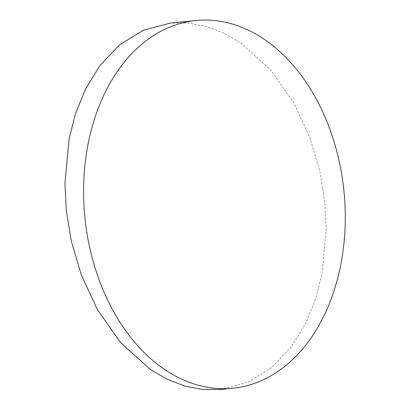 <?xml version="1.0" encoding="UTF-8"?>
<svg xmlns="http://www.w3.org/2000/svg" width="410" height="410" viewBox="0 0 410 410"><rect width="100%" height="100%" fill="white"/><g stroke="black" fill="none" stroke-linecap="round" stroke-linejoin="round"><path stroke-width="0.31" stroke-dasharray="2.05 1.54" d="M220.544 389.474L247.968 382.258L271.835 367.406L291.146 347.019L305.67 323.387L315.746 298.526L322.029 273.931L326.237 229.031L324.858 202.094L319.856 171.406L309.904 137.698L293.698 102.797L270.477 69.802L240.634 42.922L223.798 33.143L206.194 26.414L188.298 23.011L170.606 23.037"/><path stroke-width="0.61" d="M345.087 227.16A184.787 130.206 84.3 0 0 196.164 20.5A184.787 130.206 84.3 0 0 83.763 181.609A184.787 130.206 84.3 0 0 232.685 388.265A184.787 130.206 84.3 0 0 345.087 227.16M196.164 20.5L170.606 23.037L143.182 30.248L119.32 45.105L100.009 65.492L85.485 89.119L75.409 113.985L69.126 138.575L64.913 183.48L66.297 210.412L71.294 241.106L81.252 274.808L97.457 309.714L120.678 342.704L150.521 369.584L167.357 379.363L184.956 386.097L202.853 389.5L220.544 389.474L232.685 388.265"/></g></svg>

